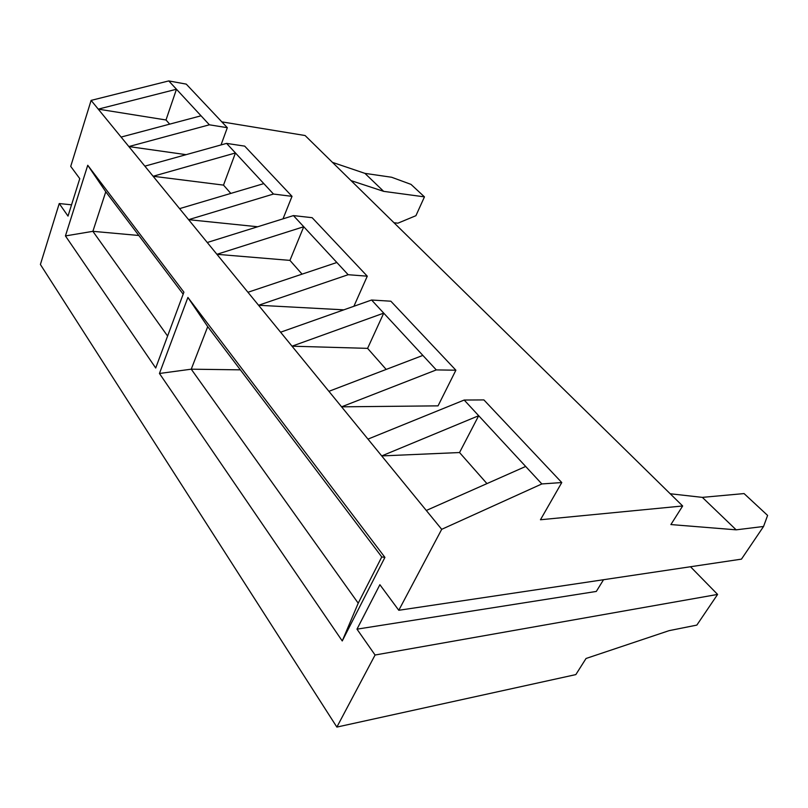 <?xml version="1.0" encoding="UTF-8"?>
<svg xmlns="http://www.w3.org/2000/svg" width="808" height="808" viewBox="0 0 808 808"><rect width="100%" height="100%" fill="white"/><g stroke="black" fill="none" stroke-linecap="round" stroke-linejoin="round"><path stroke-width="1.21" d="M221.816 121.857L305.101 135.532L682.659 505.98L540.461 519.756L561.772 482.548L541.855 483.941L441.703 529.321L398.788 610.282L379.881 584.699L356.984 629.159L375.074 655.015L336.865 727.079L575.831 674.599L586.042 658.48L669.115 630.644L696.839 625.099L717.595 594.425L375.074 655.015M398.788 610.282L741.461 559.136L763.56 526.473L736.159 529.836L670.893 524.564L682.659 505.98M356.984 629.159L596.304 591.436L603.546 579.72M71.548 204.818L59.236 203.545L40.4 264.489L336.865 727.079M201.041 115.797L176.467 89.244L98.263 109.141L166.004 119.978L176.467 89.244L168.761 80.921L91.112 100.394L121.099 137.077L201.041 115.797L209.393 124.806L128.856 146.571L186.133 154.661M263.822 183.608L179.588 208.636L144.864 166.155L226.583 143.39L235.451 152.964L153.126 176.265L223.503 185.113L235.451 152.964L273.478 194.041L188.607 219.675L257.681 226.755M226.583 143.39L244.693 146.127L292.021 196.344L273.478 194.041M283.002 218.857L292.021 196.344M121.099 137.077L144.864 166.155M336.855 262.499L247.945 292.274L207.262 242.501L293.435 215.595L303.747 226.735L216.918 254.308L289.941 260.388L303.747 226.735L348.157 274.71L258.56 305.262L343.814 309.838M293.435 215.595L312.141 217.685L367.276 276.185L348.157 274.71M353.894 306.283L367.276 276.185M179.588 208.636L207.262 242.501M422.867 355.409L328.906 391.325L280.588 332.209L371.589 300.021L383.729 313.13L292.011 346.188L367.589 348.359L383.729 313.13L436.29 369.913L341.582 406.828L438.047 405.858L455.884 370.205L436.29 369.913M371.589 300.021L390.85 301.202L455.884 370.205M247.945 292.274L280.588 332.209M441.703 529.321L367.973 439.118L464.186 400.041L478.69 415.716L381.709 455.924L459.54 452.541L478.69 415.716L541.855 483.941M464.186 400.041L483.901 399.92L561.772 482.548M328.906 391.325L367.973 439.118M91.112 100.394L70.72 166.387L79.77 178.639L68.013 216.089L59.236 203.545M155.712 368.014L65.438 235.926L87.739 165.266L183.911 292.173L155.712 368.014M342.249 640.956L159.449 373.478L187.911 297.445L384.921 557.389L342.249 640.956L358.217 603.182L381.77 556.934L207.717 326.644L191.243 369.185L358.217 603.182M426.301 510.474L525.665 466.458M168.761 80.921L186.254 84.123L227.321 127.694L209.393 124.806M221.028 144.935L227.321 127.694M393.971 222.725L397.9 223.18L415.918 215.696L424.452 196.869L410.999 184.376L391.627 177.255L364.923 173.367L383.659 191.355L351.056 180.618M332.462 162.368L364.923 173.367M240.36 369.842L191.243 369.185L159.449 373.478M183.174 294.163L105.777 191.769L92.88 231.33L167.599 336.047M138.814 235.482L92.88 231.33L65.438 235.926M105.777 191.769L87.739 165.266M381.77 556.934L384.921 557.389M207.717 326.644L187.911 297.445M459.54 452.541L486.951 483.608M367.589 348.359L386.184 369.428M289.941 260.388L302.081 274.144M223.503 185.113L230.825 193.415M166.004 119.978L169.68 124.149M717.595 594.425L690.497 566.741L717.595 594.425M763.56 526.473L767.6 515.423L744.067 493.577L702.354 497.375L736.159 529.836M670.196 493.759L702.354 497.375M424.452 196.869L383.659 191.355"/></g></svg>

